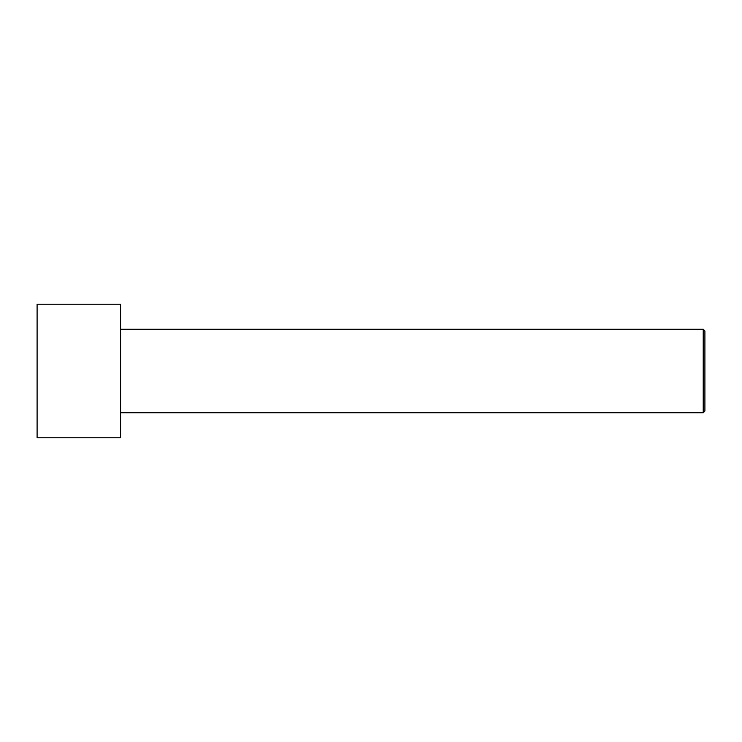 <?xml version="1.0" encoding="UTF-8"?>
<svg xmlns="http://www.w3.org/2000/svg" width="742" height="742" viewBox="0 0 742 742"><rect width="100%" height="100%" fill="white"/><g stroke="black" fill="none" stroke-linecap="round" stroke-linejoin="round"><path stroke-width="1.11" d="M37.1 437.78L37.1 304.22L120.575 304.22L120.575 437.78L37.1 437.78M120.575 412.738L703.231 412.738L703.231 329.262L704.9 330.932L704.9 411.068L703.231 412.738M120.575 329.262L703.231 329.262"/></g></svg>
